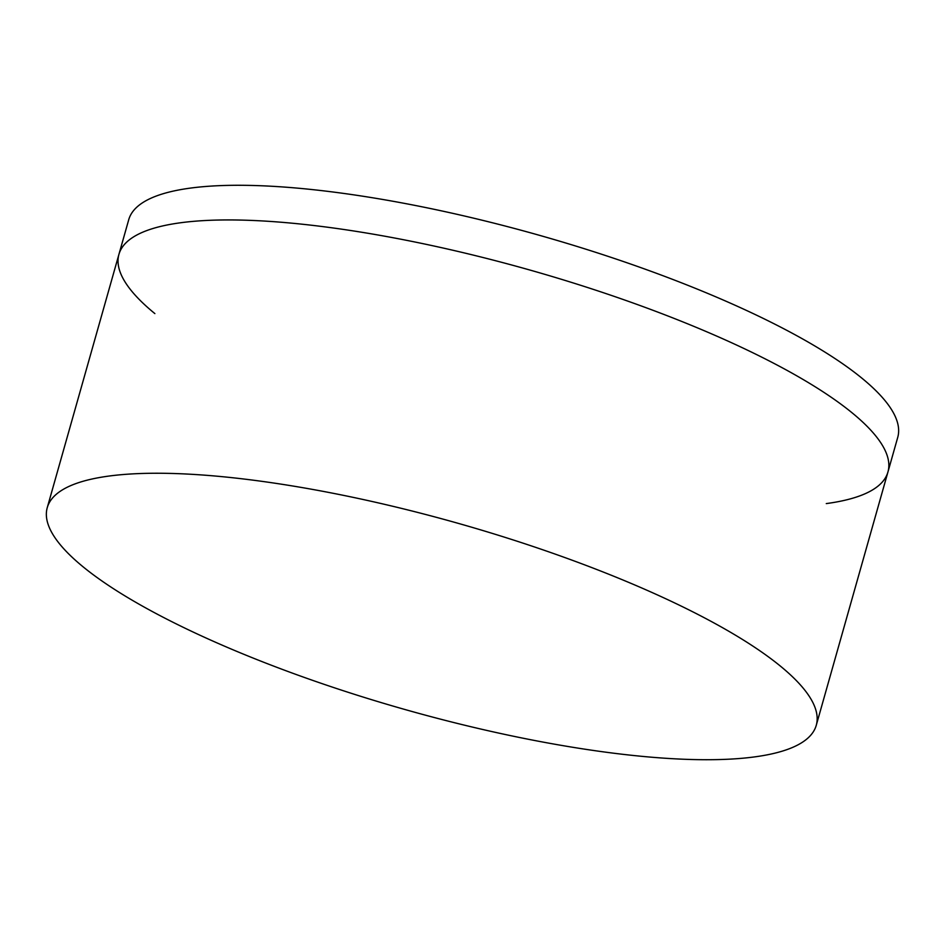 <?xml version="1.0" encoding="UTF-8"?>
<svg xmlns="http://www.w3.org/2000/svg" width="945" height="945" viewBox="0 0 945 945"><rect width="100%" height="100%" fill="white"/><g stroke="black" fill="none" stroke-linecap="round" stroke-linejoin="round"><path stroke-width="1.42" d="M826.284 503.59A399.605 96.815 -164.2 0 0 887.946 471.98A399.605 96.815 -164.2 0 0 638.253 304.869A399.605 96.815 -164.2 0 0 195.745 221.154A399.605 96.815 -164.2 0 0 118.928 254.37A399.605 96.815 -164.2 0 0 154.874 313.598M739.451 758.504A399.605 96.815 -164.2 0 0 816.267 725.287A399.605 96.815 -164.2 0 0 793.221 677.47A399.605 96.815 -164.2 0 0 487.809 532.023A399.605 96.815 -164.2 0 0 124.067 474.461A399.605 96.815 -164.2 0 0 91.937 479.032A399.605 96.815 -164.2 0 0 47.25 507.678A399.605 96.815 -164.2 0 0 296.943 674.777A399.605 96.815 -164.2 0 0 739.451 758.504M118.928 254.37A399.605 96.815 -164.2 0 1 195.745 221.154A399.605 96.815 -164.2 0 1 638.253 304.869A399.605 96.815 -164.2 0 1 887.946 471.98L897.75 437.322A399.605 96.815 -164.2 0 0 648.057 270.223A399.605 96.815 -164.2 0 0 205.549 186.496A399.605 96.815 -164.2 0 0 128.733 219.712L47.25 507.678M887.946 471.98L816.267 725.287"/></g></svg>
